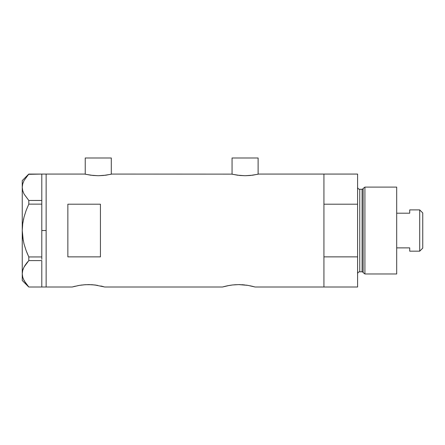 <?xml version="1.0" encoding="UTF-8"?>
<svg xmlns="http://www.w3.org/2000/svg" width="445" height="445" viewBox="0 0 445 445"><rect width="100%" height="100%" fill="white"/><g stroke="black" fill="none" stroke-linecap="round" stroke-linejoin="round"><path stroke-width="0.67" d="M111.3 174.195L111.3 157.992L85.234 157.992L85.234 174.195L85.234 157.992L111.3 157.992L111.3 174.195M258.117 174.195L258.117 157.992L232.056 157.992L232.056 174.195L232.056 157.992L258.117 157.992L258.117 174.195M111.84 174.067L231.784 174.129L111.84 174.067L105.815 175.208L98.262 175.725L90.719 175.202L84.695 174.067L46.141 174.067L46.141 287.008L72.201 287.008L79.054 285.423M75.294 286.191L72.201 287.008L46.141 287.008L46.141 174.067L84.695 174.067M78.187 285.579L77.897 285.634M72.518 286.914L79.433 285.362L85.301 284.7L91.681 284.7L97.55 285.356M83.61 284.828L88.499 284.605L94.746 284.967L104.781 287.008L222.5 287.008L229.347 285.423M85.846 284.672L85.301 284.7M89.768 284.622L88.488 284.605M93.317 284.822L91.687 284.7M95.909 285.111L94.746 284.967M100.781 285.985L101.688 286.191M103.529 286.658L102.027 286.274L103.529 286.658M228.485 285.579L228.19 285.634M227.273 285.818L232.54 284.967L238.798 284.605L247.848 285.356L255.08 287.008L251.981 286.191M233.909 284.828L238.798 284.605L245.039 284.967M236.139 284.672L235.589 284.7M240.066 284.622L238.787 284.605M243.61 284.822L241.98 284.7M246.207 285.111L247.848 285.362M250.301 285.818L255.08 287.008L323.927 287.008L323.927 174.067L258.662 174.067L252.638 175.208L245.084 175.725L239.883 175.475L232.557 174.307M67.862 204.205L100.437 204.205L100.437 256.871L67.862 256.871L67.862 204.205L100.437 204.205L100.437 256.871L67.862 256.871L67.862 204.205M258.662 174.067L323.927 174.067L323.927 204.205L357.591 204.205L357.591 174.067L357.591 256.871L323.927 256.871L323.927 287.008L255.08 287.008M225.587 286.196L222.5 287.008L104.781 287.008M323.927 287.008L323.927 174.067L323.927 204.205L357.591 204.205L357.591 287.008L323.927 287.008L357.591 287.008L357.591 256.871L323.927 256.871L323.927 287.008M229.726 285.362L232.54 284.967M222.5 287.008L227.267 285.818M79.433 285.362L82.242 284.967M257.627 174.307L250.29 175.475L245.084 175.725L237.541 175.202L231.778 174.129M110.805 174.307L103.468 175.475L98.262 175.725L93.061 175.475L85.735 174.307M41.797 230.538L46.141 230.538L46.141 174.067L46.141 230.538L41.797 230.538L41.797 256.943L41.797 202.892L41.797 230.538M26.917 252.621L28.803 256.943L26.133 250.613L24.047 244.06L22.717 237.374L24.058 244.094L26.133 250.607L24.047 244.06L22.717 237.374L22.25 230.538L22.717 223.702L22.25 230.538L22.723 223.663L24.058 216.982L26.133 210.463L28.803 204.127L26.133 210.457L28.803 204.127L28.803 200.478L41.797 200.478L41.797 202.892L41.797 200.439L28.803 200.478L24.075 194.081L22.728 190.733L22.25 187.273L22.712 183.874L24.041 180.52L28.803 174.073L41.797 174.073L41.797 200.439L41.797 174.073L28.575 174.318M23.324 279.004L26.144 283.849L28.803 287.003L41.797 287.003L28.803 287.003L24.075 280.606L22.728 277.252L22.25 273.797L22.712 270.399L24.041 267.045L28.803 260.592L28.803 256.943L41.797 256.943L41.797 258.178L41.797 256.943L28.803 256.943L26.133 250.613L24.058 244.094M41.797 260.631L41.797 286.964L41.797 260.631M22.723 223.663L24.058 216.982L26.133 210.468L28.803 204.127L41.797 204.127L28.803 204.127L28.803 200.478L24.075 194.081L22.728 190.733L22.25 187.273L22.25 180.581L22.25 187.273L22.717 190.705L22.25 187.273L22.712 183.874L24.041 180.52L28.803 174.073L26.144 177.227M23.39 219.791L23.707 218.384M23.235 240.517L22.25 230.538L22.25 273.797L22.717 277.229M24.075 280.606L22.728 277.252L22.25 273.797L22.712 270.399L24.041 267.045L28.803 260.592L24.075 266.989L22.717 270.371L23.312 268.619M28.803 260.592L41.797 260.592L28.803 260.592L28.803 256.943M22.717 223.702L22.25 230.538L22.25 280.489L22.25 273.797L22.712 277.196M25.649 264.43L24.058 267.017M27.918 261.565L26.144 263.746M22.25 187.273L22.25 230.538L22.25 187.273M41.797 258.178L41.797 259.357L41.797 258.178M46.141 287.008L46.141 230.538L46.141 287.008L41.797 287.008M364.922 187.1L363.137 188.463L363.137 272.607L364.922 273.975L364.922 187.1L364.922 273.975L396.69 273.975L396.69 187.1L364.922 187.1L396.69 187.1L396.69 273.975L364.922 273.975L363.137 272.607A1.085 1.085 0 0 0 362.091 271.8A1.085 1.085 0 0 1 363.137 272.607L363.137 188.463A1.085 1.085 0 0 1 362.091 189.27L359.766 189.27A2.169 2.169 0 0 1 357.591 187.1A2.169 2.169 0 0 0 359.766 189.27L359.766 271.8L362.091 271.8L362.091 189.27A1.085 1.085 0 0 0 363.137 188.463L364.922 187.1M357.591 273.975A2.169 2.169 0 0 1 359.766 271.8A2.169 2.169 0 0 0 357.591 273.975M362.091 271.8L359.766 271.8L359.766 189.27L362.091 189.27L362.091 271.8M419.707 251.169L422.75 248.126L422.75 212.944L419.707 209.901L419.707 251.169L419.707 209.901L409.717 209.901L409.717 213.2L396.69 213.2L409.717 213.2L409.717 209.901L419.707 209.901L422.75 212.944L422.75 248.126L419.707 251.169L409.717 251.169L419.707 251.169M409.717 250.958L409.717 247.876L396.69 247.876L409.717 247.876L409.717 251.169M41.797 174.067L46.141 174.067M22.25 280.489L28.764 287.003M22.25 180.581L28.764 174.073M323.927 174.067L357.591 174.067"/></g></svg>
